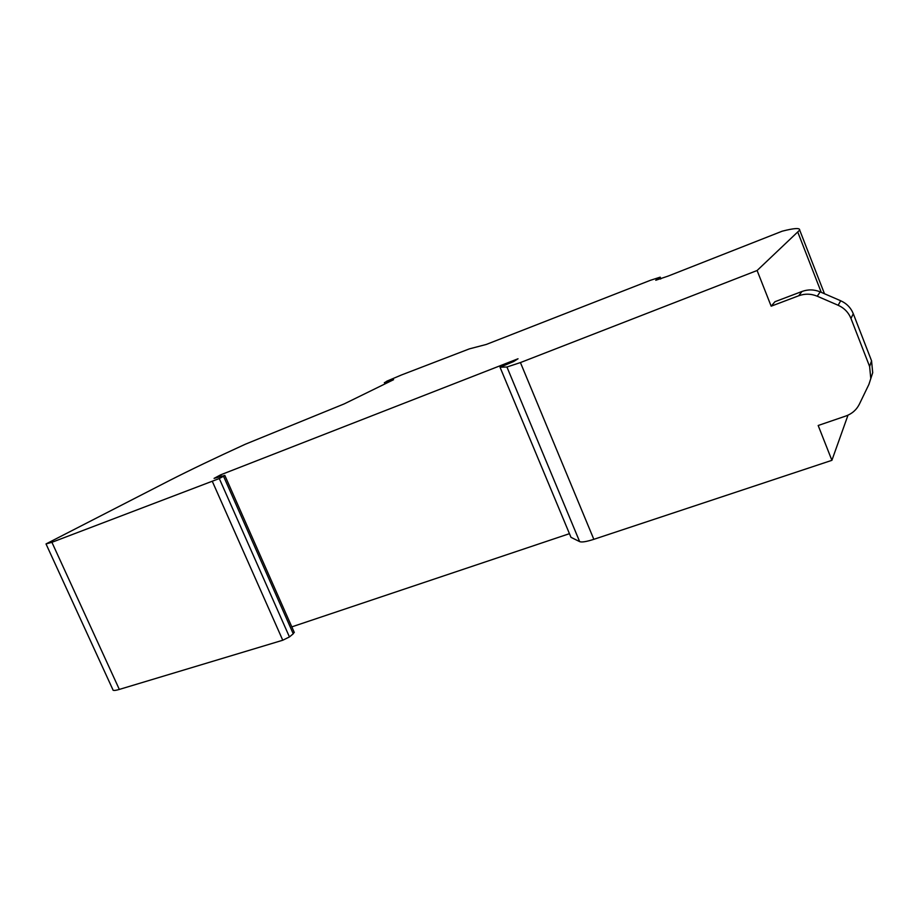 <?xml version="1.0" encoding="UTF-8"?>
<svg xmlns="http://www.w3.org/2000/svg" width="919" height="919" viewBox="0 0 919 919"><rect width="100%" height="100%" fill="white"/><g stroke="black" fill="none" stroke-linecap="round" stroke-linejoin="round"><path stroke-width="1.38" d="M401.58 374.929L469.368 348.875L486.289 344.453L650.376 280.318L660.198 277.159L655.752 280.261L668.09 276.102L782.218 231.186C794.246 228.107 800.07 227.74 799.691 230.095L757.107 270.508L520.43 362.568L506.932 367.003L500.028 367.221L513.675 361.523L518.029 358.766L220.652 474.836L214.058 478.385L224.833 475.422L223.535 476.249L293.241 633.788L289.439 636.936L282.765 640.233L119.332 689.422L51.912 542.302L46.019 543.933L169.337 480.614C190.187 469.988 215.528 457.857 245.339 444.222L344.177 403.901L393.585 379.696L385.015 382.43L386.922 381.132L401.58 374.929M289.439 636.936L219.296 478.546L51.912 542.302M219.296 478.546L223.535 476.249M221.226 476.122L220.652 474.836M569.447 533.675L291.817 626.873M506.932 367.003L579.659 541.636L570.963 537.316L500.028 367.221M579.659 541.636C581.784 542.463 586.506 541.682 593.835 539.327L520.43 362.568M757.107 270.508L771.167 306.188L798.703 295.769C804.929 293.529 811.109 293.678 817.244 296.217L838.151 305.269C844.228 308.026 848.501 312.426 850.971 318.479L869.615 366.497L870.787 378.594L868.914 384.395L859.368 404.176C856.485 409.874 851.97 413.826 845.802 416.043L818.174 425.497L831.902 460.327L593.835 539.327M850.971 318.479L853.28 313.712C850.856 307.773 846.663 303.465 840.701 300.766L820.196 291.886C814.177 289.405 808.111 289.267 802 291.472L774.958 301.719L771.167 306.188M848.007 415.158L831.902 460.327M46.111 544.14L112.876 689.652C112.773 690.789 114.921 690.709 119.332 689.422M294.16 632.169L293.241 633.788M853.28 313.712L871.557 360.822L869.615 366.497M870.787 378.617L872.705 372.7L871.557 360.822M797.91 232.427L821.264 292.357M659.819 277.492L660.428 279.008M385.486 383.545L385.015 382.43M212.415 481.59L282.765 640.233M838.151 305.269L840.701 300.766M820.196 291.886L817.244 296.217M798.703 295.769L802 291.472M824.481 293.747L799.691 230.095M660.876 278.848L660.198 277.159M384.9 383.82L384.372 382.58M294.298 632.49L224.833 475.422M872.705 372.7L870.798 378.594"/></g></svg>
